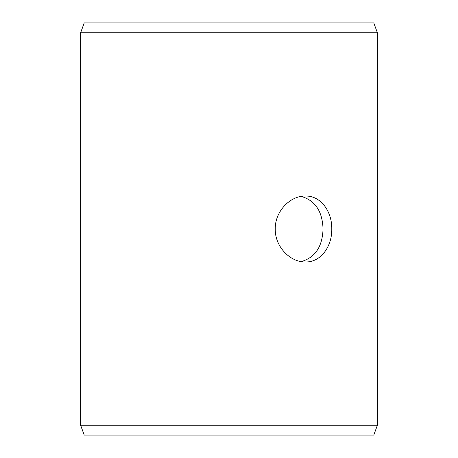 <?xml version="1.0" encoding="UTF-8"?>
<svg xmlns="http://www.w3.org/2000/svg" width="458" height="458" viewBox="0 0 458 458"><rect width="100%" height="100%" fill="white"/><g stroke="black" fill="none" stroke-linecap="round" stroke-linejoin="round"><path stroke-width="0.69" d="M80.631 425.207L84.232 435.1L80.608 425.207L80.608 32.793L84.209 22.9L373.791 22.9L377.392 32.793L80.631 32.793L80.631 425.207L377.392 425.207L377.392 32.793M84.232 22.9L80.631 32.793M84.232 435.1L373.791 435.1L377.392 425.207M301.141 261.604C315.127 257.648 322.426 246.782 323.045 229C322.432 211.23 315.127 200.364 301.135 196.396M331.781 229C332.09 246.69 320.623 262.388 305.429 261.976C290.326 262.377 274.863 246.69 275.252 229.011C274.857 211.333 290.315 195.618 305.429 196.024C320.629 195.635 332.073 211.264 331.781 229"/></g></svg>
